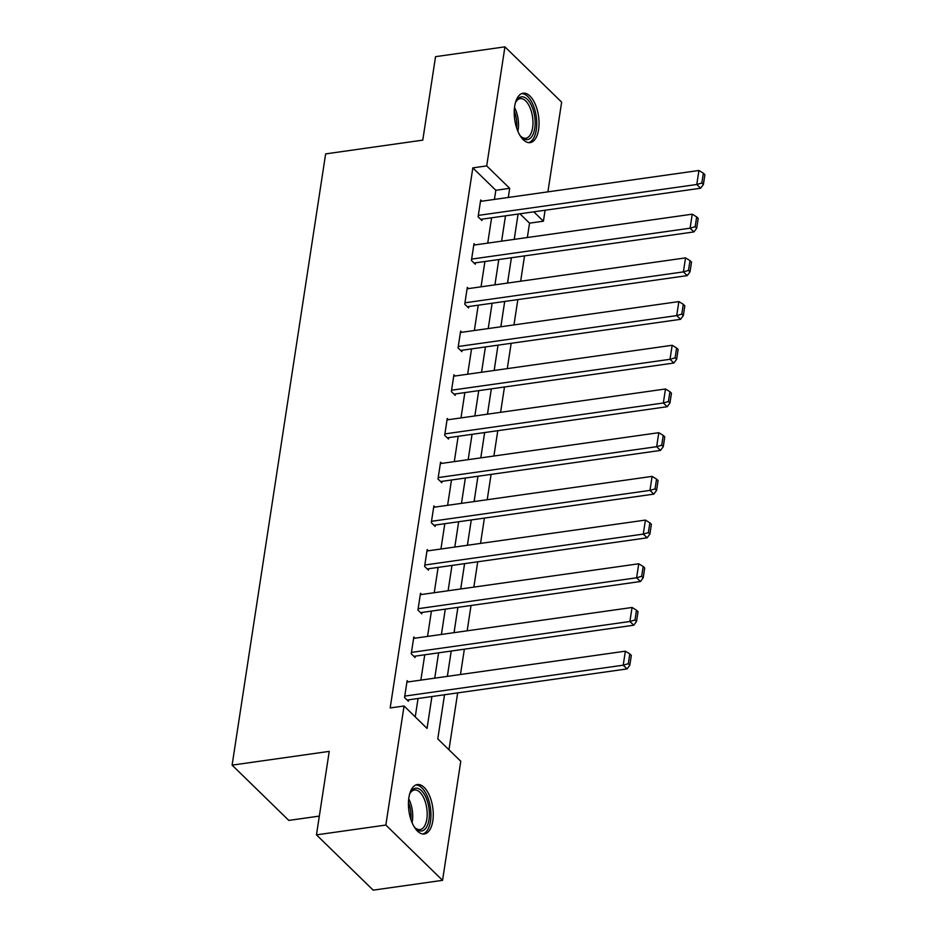 <?xml version="1.0" encoding="UTF-8"?>
<svg xmlns="http://www.w3.org/2000/svg" width="937" height="937" viewBox="0 0 937 937"><rect width="100%" height="100%" fill="white"/><g stroke="black" fill="none" stroke-linecap="round" stroke-linejoin="round"><path stroke-width="1.41" d="M408.883 797.621A24.948 12.029 -98.1 0 1 417.34 784.562A24.948 12.029 -98.1 0 1 429.568 795.818A24.948 12.029 -98.1 0 1 432.8 820.929A24.948 12.029 -98.1 0 1 424.332 833.977A24.948 12.029 -98.1 0 1 412.116 822.733A24.948 12.029 -98.1 0 1 408.883 797.621M514.682 106.256A24.948 12.029 -98.1 0 1 523.139 93.208A24.948 12.029 -98.1 0 1 535.355 104.452A24.948 12.029 -98.1 0 1 538.588 129.564A24.948 12.029 -98.1 0 1 530.131 142.623A24.948 12.029 -98.1 0 1 517.915 131.367A24.948 12.029 -98.1 0 1 514.682 106.256M319.341 816.092L288.819 820.414L232.107 765.131L325.643 153.891L422.774 140.14L435.541 56.665L504.926 46.85L561.638 102.133L547.911 191.851M545.088 210.228L543.413 221.191L533.809 211.821M527.344 237.518L529.546 223.158L543.413 221.191M448.964 749.764L457.666 692.888M460.477 674.511L464.354 649.189M467.165 630.812L471.03 605.489M473.853 587.112L477.718 561.79M480.529 543.413L484.406 518.091M487.217 499.714L491.093 474.391M493.904 456.014L497.781 430.692M500.592 412.315L504.469 386.993M507.28 368.616L511.157 343.293M513.968 324.916L517.845 299.594M520.656 281.217L524.533 255.895M444.525 694.75L437.778 738.871L460.77 761.277L442.557 880.335L385.845 825.052L404.058 705.994L427.049 728.412L431.922 696.531M385.845 825.052L316.46 834.867L373.172 890.15L442.557 880.335M529.546 223.158L519.93 213.788M515.104 233.547L514.296 239.357M508.416 277.247L507.608 283.056M501.728 320.946L500.92 326.755M495.041 364.645L494.232 370.455M488.353 408.345L487.545 414.166M481.665 452.044L480.857 457.865M474.977 495.743L474.169 501.564M468.289 539.443L467.481 545.264M461.613 583.142L460.793 588.963M454.925 626.853L454.105 632.662M448.237 670.552L447.417 676.362M441.55 714.252L438.973 731.059M494.42 199.417L495.825 190.281L472.834 167.864L390.179 707.95L404.058 705.994M415.232 716.887L418.054 698.498M420.865 680.121L424.742 654.799M427.553 636.422L431.43 611.1M434.241 592.723L438.118 567.4M440.929 549.023L444.806 523.701M447.617 505.312L451.482 480.002M454.304 461.613L458.17 436.302M460.992 417.914L464.857 392.591M467.668 374.214L471.545 348.892M474.356 330.515L478.233 305.193M481.044 286.816L484.921 261.493M487.732 243.116L491.609 217.794M481.911 201.186L480.681 199.991L478.116 216.798L481.946 220.535L482.157 219.129M475.223 244.885L473.993 243.69L471.428 260.498L475.258 264.234L475.469 262.828M468.535 288.584L467.305 287.39L464.74 304.197L468.57 307.933L468.781 306.528M461.847 332.284L460.617 331.089L458.052 347.896L461.882 351.633L462.093 350.239M455.159 375.983L453.93 374.788L451.365 391.596L455.195 395.332L455.405 393.938M448.472 419.682L447.242 418.488L444.677 435.295L448.507 439.031L448.718 437.638M441.784 463.393L440.566 462.187L437.989 478.994L441.819 482.731L442.03 481.337M435.096 507.093L433.878 505.886L431.301 522.694L435.131 526.43L435.354 525.036M428.408 550.792L427.19 549.597L424.613 566.405L428.443 570.129L428.666 568.736M421.732 594.491L420.502 593.297L417.925 610.104L421.755 613.84L421.978 612.435M415.044 638.191L413.814 636.996L411.238 653.803L415.068 657.54L415.29 656.134M408.356 681.89L407.126 680.695L404.55 697.503L408.38 701.239L408.602 699.834M316.46 834.867L329.238 751.38L232.107 765.131M472.834 167.864L486.701 165.908L504.926 46.85M508.299 197.449L509.693 188.314L486.701 165.908M434.745 678.154L438.61 652.831M441.421 634.454L445.298 609.132M448.109 590.755L451.985 565.433M454.796 547.056L458.673 521.733M461.484 503.356L465.361 478.034M468.172 459.657L472.049 434.335M474.86 415.958L478.737 390.635M481.548 372.258L485.425 346.936M488.236 328.559L492.112 303.237M494.923 284.86L498.8 259.537M501.611 241.149L505.488 215.838M518.091 214.046L514.214 239.368M511.403 257.745L507.526 283.068M504.715 301.445L500.838 326.767M498.027 345.156L494.15 370.466M491.339 388.855L487.463 414.177M484.652 432.554L480.775 457.877M477.964 476.254L474.087 501.576M471.276 519.953L467.399 545.275M464.588 563.652L460.711 588.975M457.9 607.352L454.035 632.674M451.212 651.051L447.347 676.373M495.825 190.281L509.693 188.314M480.47 201.396L698.92 170.487L696.777 184.495L700.607 188.232L703.394 184.495L704.893 174.692L703.359 173.193L701.86 182.996L703.394 184.495M480.716 219.34L700.607 188.232M478.327 215.393L696.777 184.495L701.86 182.996M703.359 173.193L698.92 170.487M515.256 103.351A21.598 10.412 -98.1 0 1 516.217 101.173A21.598 10.412 -98.1 0 1 521.745 96.804A21.598 10.412 -98.1 0 1 534.816 117.512A21.598 10.412 -98.1 0 1 527.086 139.648A21.598 10.412 -98.1 0 1 521.265 136.884A21.598 10.412 -98.1 0 1 519.742 135.057M520.679 136.252A19.993 9.639 81.9 0 0 525.493 138.254A19.993 9.639 81.9 0 0 525.833 138.219A19.993 9.639 81.9 0 0 532.614 117.418A19.993 9.639 81.9 0 0 520.55 98.596A19.993 9.639 81.9 0 0 520.222 98.631A19.993 9.639 81.9 0 0 515.83 101.946M528.585 142.635A24.795 11.958 81.9 0 0 536.245 116.551A24.795 11.958 81.9 0 0 521.651 93.618M409.457 794.705A21.598 10.412 -98.1 0 1 410.418 792.538A21.598 10.412 -98.1 0 1 423.653 793.264A21.598 10.412 -98.1 0 1 428.97 819.676A21.598 10.412 -98.1 0 1 415.478 828.238A21.598 10.412 -98.1 0 1 413.955 826.422M414.892 827.605A19.993 9.639 81.9 0 0 420.034 829.573A19.993 9.639 81.9 0 0 426.815 819.125A19.993 9.639 81.9 0 0 424.227 799.003A19.993 9.639 81.9 0 0 414.435 789.985A19.993 9.639 81.9 0 0 410.043 793.311M422.786 833.989A24.795 11.958 81.9 0 0 430.505 821.163A24.795 11.958 81.9 0 0 415.852 784.983M473.782 245.096L692.232 214.186L690.089 228.195L693.919 231.931L696.706 228.195L698.206 218.391L696.671 216.892L695.172 226.695L696.706 228.195M474.028 263.039L693.919 231.931M471.639 259.092L690.089 228.195L695.172 226.695M696.671 216.892L692.232 214.186M467.094 288.795L685.544 257.886L683.401 271.894L687.231 275.63L690.019 271.894L691.518 262.091L689.983 260.591L688.484 270.395L690.019 271.894M467.34 306.739L687.231 275.63M464.951 302.803L683.401 271.894L688.484 270.395M689.983 260.591L685.544 257.886M460.407 332.494L678.856 301.585L676.713 315.593L680.543 319.33L683.331 315.593L684.83 305.79L683.296 304.291L681.796 314.106L683.331 315.593M460.653 350.438L680.543 319.33M458.263 346.503L676.713 315.593L681.796 314.106M683.296 304.291L678.856 301.585M453.719 376.194L672.169 345.284L670.025 359.293L673.855 363.029L676.643 359.293L678.142 349.489L676.608 347.99L675.108 357.805L676.643 359.293M453.965 394.137L673.855 363.029M451.575 390.202L670.025 359.293L675.108 357.805M676.608 347.99L672.169 345.284M447.031 419.893L665.481 388.984L663.337 402.992L667.179 406.728L669.955 402.992L671.454 393.189L669.92 391.701L668.421 401.505L669.955 402.992M447.277 437.837L667.179 406.728M444.888 433.901L663.337 402.992L668.421 401.505M669.92 391.701L665.481 388.984M440.343 463.592L658.793 432.683L656.65 446.691L660.491 450.428L663.267 446.691L664.766 436.888L663.232 435.4L661.733 445.204L663.267 446.691M440.589 481.536L660.491 450.428M438.2 477.601L656.65 446.691L661.733 445.204M663.232 435.4L658.793 432.683M433.655 507.292L652.117 476.383L649.973 490.391L653.803 494.127L656.579 490.391L658.079 480.587L656.544 479.1L655.045 488.903L656.579 490.391M433.901 525.235L653.803 494.127M431.512 521.3L649.973 490.391L655.045 488.903M656.544 479.1L652.117 476.383M426.967 550.991L645.429 520.082L643.286 534.09L647.116 537.826L649.891 534.09L651.391 524.287L649.856 522.799L648.357 532.603L649.891 534.09M427.213 568.935L647.116 537.826M424.824 564.999L643.286 534.09L648.357 532.603M649.856 522.799L645.429 520.082M420.28 594.69L638.741 563.781L636.598 577.789L640.428 581.526L643.204 577.789L644.703 567.986L643.169 566.498L641.669 576.302L643.204 577.789M420.537 612.634L640.428 581.526M418.136 608.699L636.598 577.789L641.669 576.302M643.169 566.498L638.741 563.781M413.604 638.39L632.053 607.481L629.91 621.489L633.74 625.225L636.516 621.5L638.015 611.685L636.481 610.198L634.981 620.001L636.516 621.5M413.849 656.333L633.74 625.225M411.46 652.398L629.91 621.489L634.981 620.001M636.481 610.198L632.053 607.481M406.916 682.089L625.366 651.18L623.222 665.188L627.052 668.924L629.828 665.2L631.327 655.396L629.793 653.897L628.294 663.701L629.828 665.2M407.162 700.033L627.052 668.924M404.772 696.097L623.222 665.188L628.294 663.701M629.793 653.897L625.366 651.18M514.507 107.486A19.993 9.639 -98.1 0 1 517.88 131.297M516.662 128.041A19.337 9.323 81.9 0 0 514.249 110.953M408.719 798.839A19.993 9.639 -98.1 0 1 412.35 821.163A19.993 9.639 -98.1 0 1 412.081 822.651M410.874 819.395A19.337 9.323 81.9 0 0 408.45 802.306"/></g></svg>
